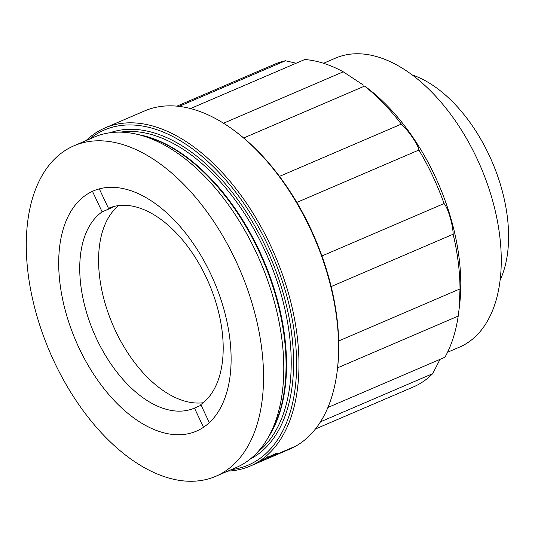 <?xml version="1.0" encoding="UTF-8"?>
<svg xmlns="http://www.w3.org/2000/svg" width="535" height="535" viewBox="0 0 535 535"><rect width="100%" height="100%" fill="white"/><g stroke="black" fill="none" stroke-linecap="round" stroke-linejoin="round"><path stroke-width="0.8" d="M108.705 208.249L108.471 208.349A108.732 62.602 66.8 0 1 108.585 208.296A108.732 62.602 66.8 0 1 206.376 277.705A108.732 62.602 66.8 0 1 200.792 404.554L209.325 422.677M203.193 402.741A108.732 62.602 66.8 0 1 112.791 324.812A108.732 62.602 66.8 0 1 118.589 205.6M201.113 405.229L194.466 408.085A108.732 62.602 66.8 0 1 194.345 408.138A108.732 62.602 66.8 0 1 96.554 338.729A108.732 62.602 66.8 0 1 102.138 211.88L111.568 207.834A108.732 62.602 66.8 0 1 113.447 206.61M194.466 408.085L203.501 427.291M92.562 191.537L102.138 211.88M111.293 207.266L111.568 207.834M99.309 188.882L108.471 208.349M86.028 140.618A184.007 105.943 66.8 0 1 99.329 130.714A184.007 105.943 66.8 0 1 105.02 127.918A184.007 105.943 66.8 0 1 272.723 250.193A184.007 105.943 66.8 0 1 255.837 463.303A184.007 105.943 66.8 0 1 250.146 466.099L256.111 463.544A184.007 105.943 66.8 0 0 256.232 463.491L260.458 461.678A184.007 105.943 66.8 0 0 263.401 460.314L265.213 459.538A184.007 105.943 66.8 0 1 262.27 460.896L266.504 459.083A184.007 105.943 66.8 0 1 266.383 459.137L289.743 449.112A184.007 105.943 -113.2 0 0 290.017 448.992L284.995 451.145A184.007 105.943 -113.2 0 0 285.871 450.758L290.9 448.597A184.007 105.943 -113.2 0 0 295.006 446.544L295.039 446.424M262.257 460.862L261.495 461.217M250.146 466.099A184.007 105.943 66.8 0 1 227.863 471.114M295.006 446.544L277.411 454.095A184.007 105.943 -113.2 0 0 277.832 453.867A184.007 105.943 -113.2 0 0 278.253 453.627L295.848 446.076A184.007 105.943 -113.2 0 0 337.251 370.661A184.007 105.943 -113.2 0 0 234.203 130.533A184.007 105.943 -113.2 0 0 144.611 110.926L105.02 127.918M275.278 454.616C276.401 453.881 276.027 453.901 274.161 454.67L267.212 458.154C268.363 457.452 268.202 457.392 266.731 457.98L262.926 459.933C262.01 460.495 262.23 460.495 263.588 459.926L260.137 461.458L261.073 460.735L267.961 457.137L275.465 453.78C278.367 452.623 278.889 452.65 277.043 453.867L269.346 457.632L275.278 454.616L275.94 454.095L275.572 453.346M267.212 458.154C268.363 457.452 268.202 457.392 266.731 457.98L266.363 457.231M262.558 459.177L262.926 459.933C262.01 460.495 262.23 460.495 263.588 459.926M231.294 469.643A182.335 104.98 -113.2 0 0 253.871 462.334A182.335 104.98 -113.2 0 0 268.329 246.214A182.335 104.98 -113.2 0 0 98.788 132.767A182.335 104.98 -113.2 0 0 89.459 139.14M73.99 145.781L94.227 137.1A179.827 103.529 66.8 0 1 139.033 134.773A179.827 103.529 66.8 0 1 260.284 261.515A179.827 103.529 66.8 0 1 268.617 436.727A179.827 103.529 66.8 0 1 241.619 464.861A179.827 103.529 66.8 0 1 236.062 467.597L215.819 476.284A179.827 103.529 66.8 0 1 51.928 356.785A179.827 103.529 66.8 0 1 68.433 148.516A179.827 103.529 66.8 0 1 73.99 145.781A179.827 103.529 66.8 0 1 237.888 265.28A179.827 103.529 66.8 0 1 221.376 473.549A179.827 103.529 66.8 0 1 215.819 476.284M89.332 192.928A130.687 75.241 66.8 0 1 93.364 190.941A130.687 75.241 66.8 0 1 212.475 277.785A130.687 75.241 66.8 0 1 200.485 429.137A130.687 75.241 66.8 0 1 196.445 431.13A130.687 75.241 66.8 0 1 77.334 344.279A130.687 75.241 66.8 0 1 89.332 192.928M234.203 130.533L235.306 131.356A182.335 104.98 66.8 0 1 337.418 369.297L337.251 370.661M262.177 460.682L261.969 460.2M274.161 454.67L273.786 453.927M269.319 457.151L268.958 456.402M268.677 457.579L268.316 456.83M262.03 460.762L261.675 460M269.76 456.589L269.326 455.981M278.14 452.971L277.043 453.867L276.675 453.118M323.514 63.27L335.525 58.121A157.243 90.529 66.8 0 1 478.838 162.613A157.243 90.529 66.8 0 1 464.407 344.721A157.243 90.529 66.8 0 1 459.545 347.115L447.534 352.271M412.137 74.913A125.457 72.232 66.8 0 1 492.193 161.998A125.457 72.232 66.8 0 1 500.151 280.019M315.463 428.97L413.388 386.945A175.64 101.122 -113.2 0 0 418.811 384.277A175.64 101.122 -113.2 0 0 432.681 373.671L320.512 421.807M432.681 373.671L440.037 359.359M279.497 176.383L401.33 124.1A175.64 101.122 -113.2 0 0 364.582 86.088L365.886 86.951A167.281 96.307 66.8 0 1 459.565 305.244L459.117 308.956L460.02 288.9A175.64 101.122 -113.2 0 0 453.152 234.223L331.158 286.573M179.071 106.385L285.429 60.743A175.64 101.122 -113.2 0 0 274.85 64.133L176.924 106.157M223.51 123.217L343.263 71.824A175.64 101.122 -113.2 0 0 304.803 59.505L190.507 108.558M364.582 86.088L243.672 137.983M321.936 255.964L444.063 203.554A175.64 101.122 -113.2 0 0 418.885 150.041L296.831 202.417M338.682 340.969L460.02 288.9M327.915 407.476L444.919 357.266A175.64 101.122 -113.2 0 0 458.201 316.078L337.592 367.833M458.201 316.078L459.117 308.956M453.152 234.223C452.991 224.807 448.029 208.015 444.063 203.554M418.885 150.041C418.504 145.293 408.914 131.095 401.33 124.1M363.372 85.085L343.263 71.824M296.136 63.224L285.429 60.743M120.342 132.138A176.062 101.362 66.8 0 1 268.222 258.111A176.062 101.362 66.8 0 1 257.649 452.082M110.056 132.733A177.734 102.325 66.8 0 1 269.667 255.583A177.734 102.325 66.8 0 1 251.911 458.174A177.734 102.325 66.8 0 1 250.126 459.13M139.033 134.773L144.156 136.091A176.282 101.496 66.8 0 1 263.019 260.344A176.282 101.496 66.8 0 1 271.185 432.106L268.617 436.727M138.699 134.686A176.062 101.362 66.8 0 1 263.528 260.124A176.062 101.362 66.8 0 1 268.45 437.021M267.594 456.823L267.961 457.572M261.989 459.598L262.351 460.347"/></g></svg>
